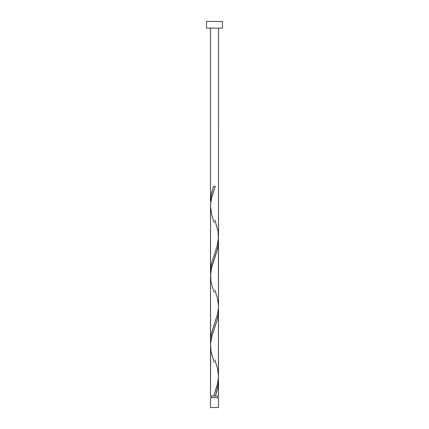 <?xml version="1.0" encoding="UTF-8"?>
<svg xmlns="http://www.w3.org/2000/svg" width="429" height="429" viewBox="0 0 429 429"><rect width="100%" height="100%" fill="white"/><g stroke="black" fill="none" stroke-linecap="round" stroke-linejoin="round"><path stroke-width="0.64" d="M210.505 397.619L210.505 407.55L218.495 407.55L218.495 397.619L210.505 397.619L218.495 397.619L218.495 407.55L210.505 407.55L210.505 397.619M211.304 396.021L211.304 397.619L211.304 396.021M217.696 397.619L217.696 396.021L217.696 397.619M206.51 21.45L206.51 28.105L222.49 28.105L222.49 21.45L206.51 21.45L206.51 28.105L222.49 28.105L222.49 21.45L206.51 21.45M213.706 186.331L214.5 186.331L213.706 186.331C211.712 191.414 210.644 196.493 210.505 201.576L210.505 28.105L210.505 201.576L211.02 195.86L212.435 190.144L213.706 186.331L215.294 186.331L211.647 197.415L210.532 204.799L210.505 271.471L211.411 263.83L217.036 246.353L218.474 237.618L218.495 28.105L218.49 235.982M215.626 395.071L215.294 396.021L218.495 396.021L218.495 380.78L217.798 387.446L215.626 395.071M214.103 362.189L210.945 351.088L210.585 343.602L211.937 336.111L217.562 318.634L218.372 313.642L218.415 308.649L218.495 376.319L217.68 383.542L213.706 396.021L210.505 396.021L213.706 396.021L217.026 386.17L218.399 378.78L218.495 310.88L218.189 315.251L217.326 319.616L212.28 334.904L210.677 342.551L210.505 396.021L210.51 346.375M214.103 292.288L212.087 286.186L210.945 281.193L210.585 273.702L211.937 266.216L217.562 248.74L218.372 243.747L218.415 238.755L218.495 306.424L217.68 313.642L211.438 333.612L210.628 338.61L210.585 343.602L210.505 275.933L210.505 341.371L210.811 337.001L211.674 332.636L217.707 313.524L218.495 306.424L218.495 240.985L218.189 245.35L217.326 249.721L211.411 268.286L210.51 276.474M218.474 379.686L218.495 396.021L215.294 396.021C217.288 390.942 218.356 385.859 218.495 380.78L218.474 379.686M214.897 359.958L217.562 368.565L218.49 375.777M214.897 220.163L218.055 231.263L218.415 238.755L217.063 246.241L211.438 263.717L210.628 268.71L210.585 273.702L210.51 206.58M214.897 290.063L217.562 298.664L218.49 305.877M214.5 396.021L215.294 396.021L214.5 396.021M214.5 186.331L215.294 186.331L214.5 186.331M214.103 222.394L211.438 213.792L210.505 206.033L211.32 198.815L215.294 186.331"/></g></svg>
